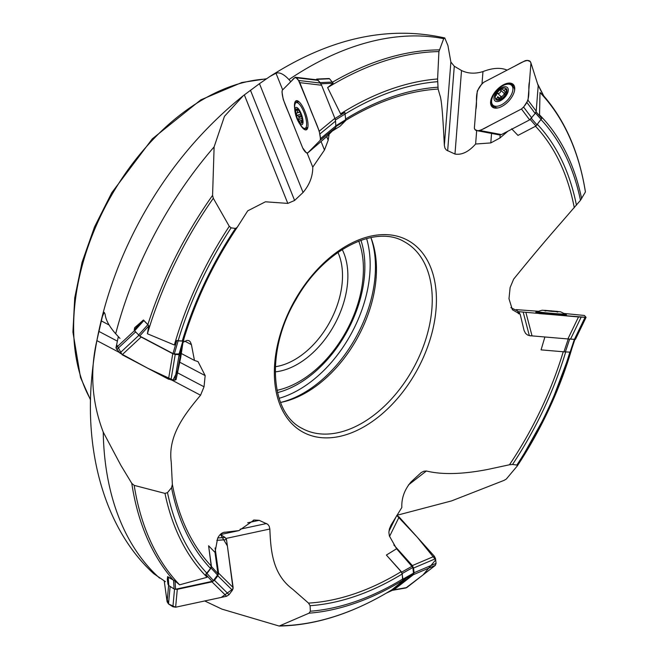 <?xml version="1.0" encoding="UTF-8"?>
<svg xmlns="http://www.w3.org/2000/svg" width="659" height="659" viewBox="0 0 659 659"><rect width="100%" height="100%" fill="white"/><g stroke="black" fill="none" stroke-linecap="round" stroke-linejoin="round"><path stroke-width="0.99" d="M563.239 351.766A276.623 178.185 -61.3 0 1 509.473 464.768L487.726 469.447C462.536 474.332 442.09 474.851 426.381 470.996L423.836 471.234L421.183 472.577L411.084 481.894C404.511 489.653 401.422 498.179 401.842 507.479L391.026 525.083L389.378 529.012L388.884 532.431L389.403 536.006L396.594 548.758L386.38 555.059L401.133 571.674A276.623 178.185 -61.3 0 1 308.511 603.1L310.084 605.695L310.373 611.222L309.022 613.183L279.177 626.05L221.951 609.13L204.727 600.967M544.902 336.955L541.072 349.871L563.956 351.824L568.247 338.973M530.429 335.736L540.232 336.584M530.561 335.884L527.604 335.044L525.561 333.396L524.078 330.464L520.157 314.195L512.397 309.746L508.987 298.758L510.115 287.579L513.633 279.169C529.918 259.045 545.809 240.131 561.32 222.437L580.48 200.287L585.406 191.983A308.709 198.845 -61.3 0 0 540.009 92.524L543.551 95.777M511.606 128.793L517.974 135.4L535.981 126.017L530.24 119.51M500.189 134.98L499.95 138.003L507.875 131.215M499.95 138.003L490.798 142.929L475.617 144.024C468.681 151.85 461.794 155.195 454.974 154.049L461.522 70.521C467.939 73.635 475.09 73.981 482.965 71.576C492.149 68.05 499.86 67.432 506.087 69.714L507.059 70.159M345.86 120.284A276.623 178.185 -61.3 0 1 438.128 89.064L439.874 95.217C441.991 100.325 443.252 124.032 444.347 145.367L444.949 148.102L446.382 150.063L454.974 154.049M332.21 131.116L340.192 126.116L345.753 120.498L336.123 126.429M326.732 136.594L328.19 140.252L329.129 134.23M328.19 140.252L324.475 150.021L312.77 167.139C312.827 176.241 309.59 184.685 303.066 192.469L259.473 83.668L269.836 76.535L275.989 73.207C279.556 72.029 283.872 74.154 288.939 79.582L290.776 81.675M142.608 320.628L134.214 329.978L134.708 327.638L143.481 320.002L148.786 325.678L147.418 333.767L174.363 345.003L176.876 340.472L178.136 340.752A285.199 183.704 -61.3 0 1 231.12 227.849L235.444 228.442L237.166 227.396L247.71 210.847L265.437 201.794L287.81 203.4L294.606 200.451L303.066 192.469M167.526 576.823L168.012 584.385L167.304 579.253L167.658 576.625L174.874 580.933L179.586 584.83L207.099 577.268L205.732 574.294L210.534 568.47L211.209 565.99A276.623 178.185 -61.3 0 1 172.361 484.423L171.233 462.017C167.691 435.525 184.891 414.041 200.558 395.219L204.035 386.784L205.163 375.605L198.062 361.643L194.454 360.424L191.423 344.641L190.377 341.955L188.96 340.645L187.041 340.373L183.07 342.276M224.159 532.266L224.694 532.175C221.803 532.645 219.447 534.671 217.643 538.255L214.999 552.39L208.598 545.776L211.209 565.99M223.64 532.398L238.986 530.594L254.094 520.017L259.176 520.322L247.702 522.785M308.511 603.1L292.678 589.237C272.307 574.121 270.758 550.257 269.844 529.02L269.218 526.269L267.776 524.309L259.176 520.322M179.586 584.83A308.709 198.845 -61.3 0 1 134.189 485.37L131.775 483.344L120.819 465.238L103.241 432.123C91.848 402.212 89.723 371.709 96.857 340.604L102.367 316.592L104.221 312.358L105.119 314.178C105.728 319.936 109.254 326.469 115.687 333.767L119.979 338.397M134.189 485.37L164.989 493.402L167.501 492.611L171.538 487.685L172.361 484.423M390.68 590.522L391.965 589.739A308.709 198.845 -61.3 0 1 280.676 625.762M401.133 571.674L402.245 573.956L402.616 580.151L406.051 578.347L391.965 589.739M569.846 352.161A285.199 183.704 -61.3 0 1 516.862 465.056L517.356 465.864L506.285 479.068L504.069 480.37L451.539 500.914L397.015 515.272M563.956 351.824L570.645 352.17L574.92 339.352M571.963 348.207L549.244 408.605L517.356 465.864M516.862 465.056L512.545 464.455L509.473 464.768M535.981 126.017L541.789 118.348L539.532 114.897L540.009 92.524M345.753 120.498L344.904 112.5L340.579 113.818L327.63 87.614L333.124 83.1L329.525 78.767L327.836 78.627M327.63 87.614A308.709 198.845 -61.3 0 1 438.919 51.591L443.705 38.675L444.759 37.934L447.922 45.529L450.88 62.053L454.282 66.23L461.522 70.521M438.919 51.591L437.601 78.981L438.128 89.064M147.418 333.767A308.709 198.845 -61.3 0 1 213.31 198.285L212.577 195.369L214.117 146.891L224.472 116.322L243.311 95.67L259.473 83.668M213.31 198.285L229.274 226.301L231.12 227.849M237.092 227.512C213.384 262.966 195.484 300.611 183.383 340.464L182.288 340.967L178.136 340.752M510.865 307.621L516.442 310.438M165.434 581.658L153.827 573.742C108.562 532.843 86.09 461.877 91.066 386.347C94.995 328.874 111.313 273.559 140.013 220.403C166.826 171.109 201.259 129.535 243.311 95.67M316.773 79.064L329.154 78.512M370.877 237.561A106.404 68.536 -61.3 0 1 371.454 239.036A106.404 68.536 -61.3 0 1 357.664 337.507A106.404 68.536 -61.3 0 1 282.11 402.138A106.404 68.536 -61.3 0 1 280.553 402.451A108.784 70.068 -61.3 0 0 370.885 237.569M275.322 366.717A72.416 46.649 118.7 0 0 275.561 366.684A72.416 46.649 118.7 0 0 329.797 322.053A72.416 46.649 118.7 0 0 337.952 252.397M342.227 249.539A76.222 49.096 -61.3 0 1 335.143 323.421A76.222 49.096 -61.3 0 1 277.414 371.585A76.222 49.096 -61.3 0 1 275.223 371.865M277.019 390.317A97.161 62.589 118.7 0 0 346.247 331.255A97.161 62.589 118.7 0 0 358.751 241.112M279.087 398.308A107.878 69.483 118.7 0 0 366.593 238.558M181.307 353.504L194.454 360.424M307.226 153.316L312.77 167.139M476.696 130.317L475.617 144.024M519.523 313.47L520.157 314.195M220.106 534.655L238.986 530.594M178.136 340.868L182.856 341.107L179.017 354.229L179.66 353.916L174.297 353.99L178.136 340.868L176.876 340.472M176.653 341.024L172.979 353.57L174.297 353.99M172.979 353.57L139.692 336.032L134.609 330.843L143.843 320.554L143.481 320.002M134.214 329.978L134.609 330.843M332.507 82.062L320.183 82.622L320.859 83.8M320.183 82.622L317.193 79.327L329.525 78.767M316.633 79.129L317.193 79.327L316.048 79.723M396.594 548.758L412.872 567.49L413.49 573.173L402.962 579.129L402.616 580.151M403.044 579.912L413.111 574.228L413.49 573.173M413.111 574.228L392.599 590.184L391.421 590.349M386.281 593.158L392.402 590.299L386.512 593.026M214.999 552.39L217.94 573.651L217.544 575.076L213.442 580.521L206.984 573.47L205.732 574.294M205.954 574.623L212.132 581.362L213.442 580.521M212.132 581.362L175.566 589.228L174.1 588.981L168.77 585.563L168.234 577.243L167.658 576.625M168.012 584.385L168.77 585.563M301.641 116.61L299.021 117.508L298.766 119.493L302.053 118.348M302.316 120.613L301.773 122.928A7.48 2.339 70.9 0 1 298.848 121.099L299.82 121.141L298.848 121.099L298.766 119.493M299.82 121.141L301.039 120.556L301.558 122.228L302.069 122.055M299.812 112.046L296.879 113.06L297.728 111.816L296.27 109.18A7.48 2.339 70.9 0 1 298.263 109.806A7.48 2.339 70.9 0 1 299.194 111.009A7.48 2.339 70.9 0 1 301.979 117.961A7.48 2.339 70.9 0 1 302.292 121.429A7.48 2.339 70.9 0 1 301.773 122.928L301.558 122.228M299.021 117.508A5.379 1.68 -109.1 0 1 298.601 116.445L296.064 114.147L296.879 113.06M298.848 121.099A7.48 2.339 70.9 0 1 296.064 114.147A7.48 2.339 70.9 0 1 296.27 109.18L299.062 110.671M298.601 116.445L301.303 115.506M302.374 124.436A9.119 2.85 70.9 0 1 295.43 113.785A9.119 2.85 70.9 0 1 299.26 109.946A9.119 2.85 70.9 0 1 302.374 124.436M305.636 127.978A13.584 4.242 70.9 0 1 305.084 128.332A13.584 4.242 70.9 0 1 301.344 126.075A30.405 30.405 0 0 1 294.655 106.742A13.584 4.242 70.9 0 1 296.196 102.656A13.584 4.242 70.9 0 1 304.301 113.142A13.584 4.242 70.9 0 1 305.636 127.978M307.827 127.344A13.584 4.242 70.9 0 1 307.555 127.475L305.084 128.332M296.196 102.656L298.675 101.799A13.584 4.242 70.9 0 1 298.964 101.733M506.038 93.117L506.194 93.504L506.038 93.117A5.379 2.85 -46.9 0 0 506.104 92.293L506.392 88.883A7.48 3.962 133.1 0 1 505.972 94.221L501.993 98.586L500.197 99.657M506.194 93.504L505.972 94.221A7.48 3.962 133.1 0 1 500.708 99.46A7.48 3.962 133.1 0 1 495.856 99.476L496.408 98.595L497.413 99.534M499.571 99.27L497.652 97.474L496.408 98.595M500.37 99.608L495.856 99.476A7.48 3.962 133.1 0 1 496.285 94.138L497.71 93.43L501.186 96.684A3.138 1.664 133.1 0 0 503.056 95.497A5.379 2.85 -46.9 0 0 500.741 99.443M506.104 93.52A5.379 2.85 -46.9 0 0 505.198 93.907A5.379 2.85 -46.9 0 0 503.056 95.497A3.138 1.664 133.1 0 0 504.316 93.57A1.252 0.667 133.1 0 1 505.675 92.301M497.71 93.43C499.744 93.43 500.791 92.392 500.84 90.316L501.548 88.899A7.48 3.962 133.1 0 0 496.285 94.138L496.466 95.275M497.652 97.474A5.379 2.85 -46.9 0 1 497.718 96.651L500.428 98.85A3.138 1.664 133.1 0 1 500.733 99.443M497.718 96.651L500.716 99.451M505.618 89.319L506.392 88.883A7.48 3.962 133.1 0 0 501.548 88.899L503.855 90.423L505.618 89.319L506.491 90.135M499.884 98.339A1.252 0.667 133.1 0 1 501.186 96.684M500.609 100.613A9.119 4.835 133.1 0 1 495.197 94.179A9.119 4.835 133.1 0 1 507.57 87.746A9.119 4.835 133.1 0 1 500.609 100.613M501.474 104.814A13.584 7.2 133.1 0 1 492.957 105.143A13.584 7.2 133.1 0 1 496.985 90.308A13.584 7.2 133.1 0 1 511.532 85.308A13.584 7.2 133.1 0 1 511.26 94.88A13.584 7.2 133.1 0 1 501.474 104.814M498.072 107.895A13.584 7.2 133.1 0 1 497.183 107.845A13.584 7.2 133.1 0 1 494.662 106.742L492.957 105.143M511.532 85.308L513.237 86.906A13.584 7.2 133.1 0 1 514.506 89.352A13.584 7.2 133.1 0 1 514.613 90.234M557.605 312.119L557.901 311.707L545.051 310.611L545.166 311.056M545.051 310.611L546.163 310.908M556.221 311.765L557.901 311.707M549.927 311.155L551.138 310.76L552.333 311.361M544.82 310.34L557.679 311.443M551.632 311.353L542.324 310.216L560.405 311.781L551.632 311.353M560.405 311.781A30.405 30.405 0 0 1 564.714 313.964A13.584 0.445 -175.1 0 1 564.738 313.997A13.584 0.445 -175.1 0 1 551.608 313.305A13.584 0.445 -175.1 0 1 537.67 311.649A13.584 0.445 -175.1 0 1 537.703 311.625A30.405 30.405 0 0 1 542.324 310.216M182.856 341.107L183.507 340.785L182.856 341.107M183.993 338.454L183.507 340.785M148.786 325.678L143.843 320.554M183.49 340.843L179.66 353.916L183.499 340.818M148.72 325.974L139.692 336.032M332.91 83.256L320.9 83.8M344.435 112.714L334.953 118.554M543.42 95.646L538.197 85.365M541.525 118.002L536.072 111.824M386.38 555.059L401.71 572.119L412.237 566.163M401.71 572.119L402.962 579.129M174.874 580.933L168.234 577.243M208.598 545.776L211.481 566.6L217.94 573.651M175.039 581.081L175.566 589.228M211.481 566.6L211.086 568.025L206.984 573.47M168.523 379.18L172.765 353.694L166.768 350.53L141.158 337.046L122.154 354.756L168.523 379.18L174.866 380.169L176.077 379.576L180.681 357.68L178.136 369.814L172.987 380.07L147.945 368.34L119.889 353.059L115.959 347.903L118.34 336.625L116.643 344.673L122.154 354.756M134.461 330.661L115.959 347.903M139.502 335.933L141.158 337.046M182.123 345.514L176.077 379.576M180.681 357.722L182.914 342.812L180.673 357.763M172.765 353.694L175.22 354.476L170.978 379.971M180.319 354.081L179.108 354.674L175.22 354.476M226.572 596.263L212.009 581.872L205.419 583.289A1.137 0.824 -177.9 0 1 205.361 583.297L177.279 589.335L175.632 607.219L226.572 596.263L229.027 594.698L232.405 590.209L233.138 587.548L226.515 539.672L225.106 537.472L220.551 534.556L227.38 545.916L233.072 588.833L221.267 597.408L175.632 607.219L172.905 606.766L168.515 603.957L167.106 601.749L164.223 580.917L166.389 596.617L168.531 603.965L175.632 607.219M168.605 585.447L167.106 601.749M175.352 589.261L177.279 589.335M215.089 547.975L218.574 573.149L233.138 587.548M216.827 540.331L226.515 539.672M212.009 581.872L214.455 580.307L229.027 594.698M218.574 573.149L217.832 575.818L214.455 580.307M435.352 565.348L413.35 574.689L409.651 577.564A1.137 0.964 78.6 0 1 409.618 577.589L393.868 589.846L406.776 587.573L435.352 565.348L436.06 563.387L435.55 558.7L434.363 556.237L399.132 517.018L396.743 515.495M405.886 587.96L423.02 574.928L435.681 559.87L417.271 537.209L396.858 515.527M392.467 590.266L393.868 589.846M393.835 544.96L412.361 565.587L434.363 556.237M389.551 536.418L399.132 517.018M413.35 574.689L414.058 572.737L436.06 563.387M412.361 565.587L413.547 568.05L414.058 572.737M525.907 312.457L532.035 335.884L567.893 338.948L578.52 316.954L519.061 311.707L517.867 311.518L516.219 309.631L538.592 311.287L538.996 313.577L586.049 317.317L584.434 315.463L586.073 317.35L578.52 316.954M565.34 314.911A15.396 0.502 4.9 0 0 564.672 314.804M537.604 312.457A15.396 0.502 4.9 0 0 536.928 312.448M563.84 313.445L584.434 315.463L563.84 313.445M518.452 313.75L517.867 311.518M564.705 314.425A15.396 0.502 -175.1 0 1 566.485 314.813A15.396 0.502 -175.1 0 1 551.369 314.013A15.396 0.502 -175.1 0 1 535.816 312.177A15.396 0.502 -175.1 0 1 535.808 312.16A15.396 0.502 -175.1 0 1 537.637 312.078M575.447 339.336L586.073 317.35L575.447 339.336L574.426 339.336L585.052 317.341M567.893 338.948L574.426 339.336M532.035 335.884L529.325 335.612L523.197 312.193M536.583 106.321L538.197 85.761L530.948 63L528.024 100.259L523.625 107.096L521.458 108.982L480.065 130.548L478.022 130.861L475.09 129.666L474.365 128.225L477.289 90.967L481.688 84.13L483.854 82.243L525.248 60.677L527.291 60.364L530.223 61.559L530.948 63L529.49 81.634C527.291 90.431 532.34 99.608 521.458 108.982L490.42 125.161C484.324 128.439 475.847 133.925 474.365 128.225L475.831 109.592C478.022 100.794 472.973 91.617 483.854 82.243L514.901 66.073C520.989 62.786 529.465 57.3 530.948 63L538.197 85.761M506.771 131.784L501.425 134.576L480.065 130.548M513.295 84.484A15.396 8.155 -46.9 0 0 500.115 87.342A15.396 8.155 -46.9 0 0 490.831 102.12A15.396 8.155 -46.9 0 0 492.257 106.956M490.593 101.898A15.396 8.155 133.1 0 1 499.992 87.029A15.396 8.155 133.1 0 1 513.18 84.377A15.396 8.155 133.1 0 1 508.616 101.189A15.396 8.155 133.1 0 1 492.133 106.849A15.396 8.155 133.1 0 1 490.593 101.898M499.646 134.963L478.022 130.861M536.583 106.338L536.204 111.157L528.024 100.259M506.82 131.767L529.638 119.872L521.458 108.982M536.204 111.157L535.182 113.505L527.002 102.606M529.638 119.872L535.182 113.505M501.425 134.576L499.382 134.889M319.253 131.182L334.863 118.332L332.35 112.055A1.137 0.626 -85.6 0 0 332.325 112.005L321.608 85.25L299.812 82.647L319.253 131.182L320.48 138.612L320.233 140.285L307.423 153.226L327.078 136.289M317.177 79.854L295.24 77.251L282.25 90.283L282.003 91.963L283.23 99.394L302.67 147.921L306.394 152.839L307.448 153.201L327.136 136.248L335.851 127.442L320.233 140.285M302.563 127.376A15.396 4.811 -109.1 0 0 306.443 129.765M296.385 100.687A15.396 4.811 -109.1 0 0 294.804 104.962M294.705 108.817A15.396 4.811 70.9 0 1 296.204 100.736A15.396 4.811 70.9 0 1 305.784 113.71A15.396 4.811 70.9 0 1 306.278 129.839A15.396 4.811 70.9 0 1 300.1 124.411M316.839 79.978L317.893 80.34L320.356 83.059L298.552 80.456L309.532 106.915C313.206 117.796 321.493 131.965 320.233 140.285L310.644 149.972C308.824 152.015 306.814 156.084 302.67 147.921L292.95 123.653C289.276 112.771 280.989 98.611 282.25 90.283L291.838 80.596C293.659 78.561 295.669 74.483 299.812 82.647M298.552 80.456L296.089 77.737L295.034 77.367M320.356 83.059L321.608 85.25M334.863 118.332L335.579 121.075L319.969 133.917M335.851 127.442L335.579 121.075M179.965 356.181L179.026 355.143M405.598 587.993L406.776 587.573M335.39 437.205A109.287 70.389 -61.3 0 1 297.357 295.998A109.287 70.389 -61.3 0 1 433.391 275.561A109.287 70.389 -61.3 0 1 335.39 437.205M173.63 580.48A309.648 199.455 -61.3 0 1 131.775 483.344M207.099 577.268A287.703 185.319 -61.3 0 1 164.989 493.402M206.934 573.256A285.199 183.704 -61.3 0 1 167.501 492.611M210.534 568.47A279.119 179.792 -61.3 0 1 171.538 487.685M406.051 578.347A287.703 185.319 -61.3 0 1 309.022 613.183M402.789 578.956A285.199 183.704 -61.3 0 1 310.373 611.222M402.245 573.956A279.119 179.792 -61.3 0 1 310.084 605.695M571.946 348.273A287.703 185.319 -61.3 0 1 517.48 465.666M565.694 351.947A279.119 179.792 -61.3 0 1 512.545 464.455M539.532 114.897A287.703 185.319 -61.3 0 1 581.642 198.763M541.121 119.716A285.199 183.704 -61.3 0 1 580.48 200.287M537.522 124.51A279.119 179.792 -61.3 0 1 576.444 205.213M535.512 126.256A276.623 178.185 -61.3 0 1 574.286 207.75M332.581 82.144A309.648 199.455 -61.3 0 1 439.125 49.886M340.579 113.818A287.703 185.319 -61.3 0 1 437.601 78.981M345.267 113.9A285.199 183.704 -61.3 0 1 437.609 81.683M345.802 118.908A279.119 179.792 -61.3 0 1 437.897 87.21M147.805 324.813A309.648 199.455 -61.3 0 1 212.577 195.369M174.363 345.003A287.703 185.319 -61.3 0 1 229.274 226.301M182.288 340.967A279.119 179.792 -61.3 0 1 235.444 228.442M183.4 340.406A276.623 178.185 -61.3 0 1 236.952 227.717M288.939 79.582A309.648 199.455 -61.3 0 1 443.705 38.675M115.687 333.767A309.648 199.455 -61.3 0 1 214.117 146.891M159.577 578.091A309.648 199.455 -61.3 0 1 103.241 432.123M90.53 399.436A196.662 126.676 -61.3 0 1 108.389 200.904A196.662 126.676 -61.3 0 1 266.096 79.047M333.882 433.433A106.404 68.536 118.7 0 0 423.449 346.148A106.404 68.536 118.7 0 0 404.461 241.82C375.226 223.936 323.388 250.379 296.146 299.252C265.717 349.599 269.696 412.822 302.226 428.465A106.404 68.536 118.7 0 0 333.882 433.433M277.521 392.599A101.297 65.241 118.7 0 0 360.943 240.304M204.035 386.784L177.502 372.813M117.384 341.148L98.718 331.312M200.558 395.219L171.661 380.004M119.328 352.441L96.857 340.604M205.163 375.605L179.734 362.211M109.097 325.002L101.206 320.842M294.606 200.451L250.453 90.225M287.81 203.4L244.332 94.863M282.662 89.863L275.989 73.207M447.65 150.845L454.282 66.23M444.347 145.367L450.88 62.053M482.009 83.734L482.965 71.576M426.381 470.996L408.415 484.975M266.5 523.518L240.181 529.177M269.844 529.02L226.062 538.436M191.423 344.641L184.775 341.148M324.475 150.021L321.057 141.487M490.798 142.929L491.548 133.439M297.118 115.35L300.776 114.089M296.739 110.177L297.679 109.847M500.84 90.316L504.316 93.57M147.707 324.838L138.481 335.126M335.39 119.987L345.267 113.908M345.884 119.6L336.074 125.638M535.495 113.051L541.245 119.559M537.143 125.004L531.393 118.488M574.376 339.327L570.093 352.17M565.373 351.931L569.664 339.08M402.344 573.437L412.872 567.49M173.564 580.661L174.1 588.981M211.086 568.025L217.544 575.076M135.589 331.922L116.701 349.534M138.794 335.431L119.889 353.059M179.108 354.674L174.866 380.169M170.129 586.436L168.515 603.957M174.528 589.179L172.905 606.766M217.832 575.818L232.405 590.209M217.775 537.966L225.106 537.472M220.057 534.696L220.716 534.655M413.547 568.05L435.55 558.7M388.967 531.228L396.166 516.656M570.537 339.138L581.164 317.144M519.687 314.096L519.061 311.707M491.902 103.496A15.256 8.081 -46.9 0 0 493.121 107.549M513.938 85.316A15.256 8.081 -46.9 0 0 509.819 84.36M492.998 105.176A14.795 7.842 -46.9 0 0 494.217 107.961M514.424 86.378A14.795 7.842 -46.9 0 0 511.565 85.349M531.805 117.994L523.625 107.096M305.405 128.217A15.256 4.761 -109.1 0 0 307.143 129.139M297.324 100.745A15.256 4.761 -109.1 0 0 296.525 102.54M306.699 127.772A14.795 4.621 -109.1 0 0 307.588 128.258M298.214 101.165A14.795 4.621 -109.1 0 0 297.819 102.096M317.893 80.34L296.089 77.737M336.09 125.762L320.48 138.612M391.611 589.97C353.249 613.331 315.776 625.358 279.177 626.05M585.431 191.909C579.162 152.608 565.15 120.473 543.387 95.514M444.751 37.958C387.962 25.289 329.657 38.156 269.836 76.535M90.522 399.922L80.513 377.475L72.927 332.07L74.722 297.926L82.029 262.414L94.55 226.877L111.808 192.667L152.278 138.868L200.838 99.855L241.804 82.515L266.491 78.775M197.576 361.396L198.054 361.651M253.311 520.215L254.102 520.05M302.283 120.012L300.603 120.589M506.096 92.688L503.287 90.061M514.638 90.044L514.506 89.352M497.891 107.936L497.183 107.845M537.67 311.649L537.596 312.555M564.738 313.997L564.664 314.895M543.469 95.398L537.81 84.27M570.645 352.17L574.936 339.303M405.878 587.96L392.978 590.225"/></g></svg>
